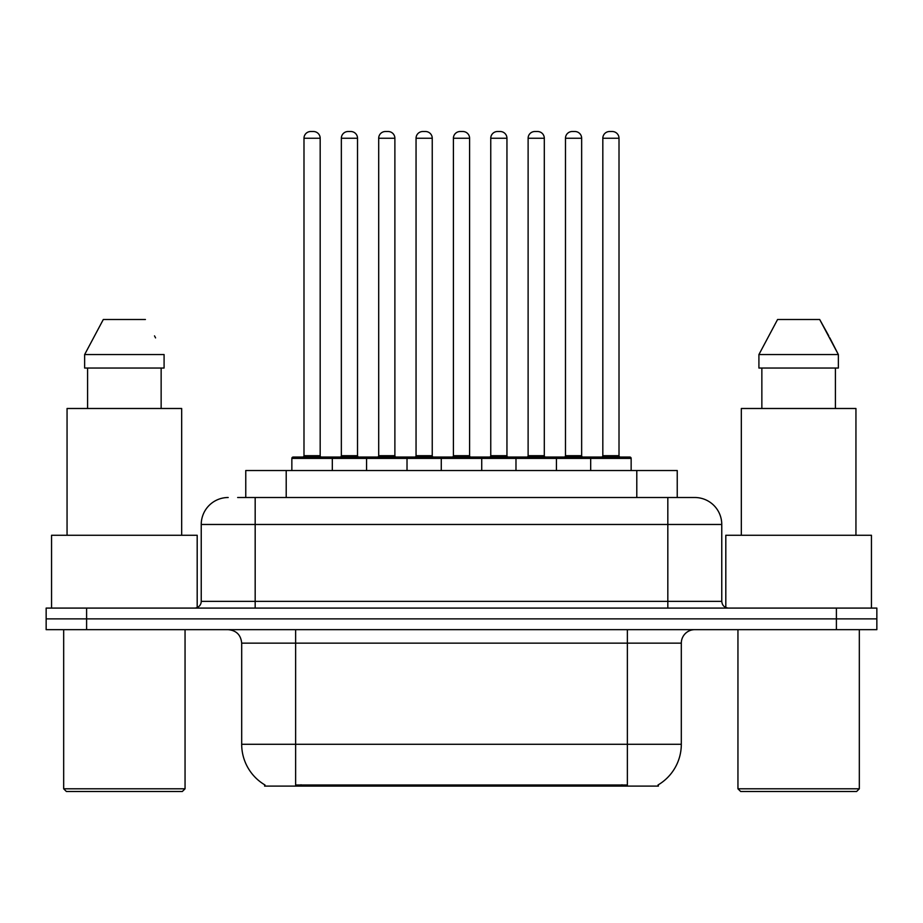 <?xml version="1.0" encoding="UTF-8"?>
<svg xmlns="http://www.w3.org/2000/svg" width="923" height="923" viewBox="0 0 923 923"><rect width="100%" height="100%" fill="white"/><g stroke="black" fill="none" stroke-linecap="round" stroke-linejoin="round"><path stroke-width="1.38" d="M245.76 497.509L245.76 470.534L677.24 470.534L677.24 497.509M658.387 784.769L658.387 786.096L264.613 786.096L264.613 784.769M265.016 785A47.2 47.2 0 0 1 241.688 744.284L295.625 744.284L295.625 785L627.375 785L627.375 744.284L681.312 744.284L681.312 643.146A13.487 13.487 0 0 1 694.8 629.659M241.688 744.284L241.688 643.146C240.891 634.955 236.392 630.467 228.2 629.659M657.984 785A47.2 47.2 0 0 0 681.312 744.284M86.6 608.084L876.85 608.084L876.85 618.871L46.15 618.871L46.15 629.659L86.6 629.659L86.6 618.871L46.15 618.871L46.15 608.084L86.6 608.084L86.6 618.871L876.85 618.871L876.85 629.659L86.6 629.659M238.261 497.509L694.384 497.509M237.649 497.509L255.175 497.509L255.175 524.472L201.237 524.472L201.237 601.346A6.738 6.738 0 0 1 194.488 608.084M228.2 497.509A26.975 26.975 0 0 0 201.237 524.472M694.8 497.509A26.975 26.975 0 0 1 721.763 524.472L721.763 601.346C722.167 605.442 724.417 607.692 728.512 608.084M590.685 470.534L590.685 458.396A1.35 1.35 0 0 1 592.035 457.047L629.798 457.047A1.35 1.35 0 0 1 631.147 458.396L291.853 458.396A1.35 1.35 0 0 1 293.202 457.047L330.965 457.047A1.35 1.35 0 0 1 332.315 458.396L332.315 470.534M320.177 138.254L303.99 138.254A6.738 6.738 0 0 1 310.728 131.516L313.428 131.516A6.738 6.738 0 0 1 320.177 138.254L320.177 455.697A1.35 1.35 0 0 0 321.527 457.047M303.99 138.254L303.99 455.697A1.35 1.35 0 0 1 302.64 457.047M291.853 458.396L291.853 470.534M369.661 458.396A1.35 1.35 0 0 0 368.312 457.047L330.561 457.047M341.348 138.254A6.738 6.738 0 0 1 348.086 131.516L350.786 131.516A6.738 6.738 0 0 1 357.524 138.254L341.348 138.254L341.348 455.697A1.35 1.35 0 0 1 339.999 457.047M357.524 138.254L357.524 455.697A1.35 1.35 0 0 0 358.874 457.047M366.558 470.534L366.558 458.396A1.35 1.35 0 0 1 367.908 457.047L405.67 457.047A1.35 1.35 0 0 1 407.02 458.396L407.02 470.534M394.882 138.254L378.695 138.254A6.738 6.738 0 0 1 385.445 131.516L388.145 131.516A6.738 6.738 0 0 1 394.882 138.254L394.882 455.697A1.35 1.35 0 0 0 396.232 457.047M378.695 138.254L378.695 455.697A1.35 1.35 0 0 1 377.345 457.047M441.275 470.534L441.275 458.396A1.35 1.35 0 0 1 442.625 457.047L480.375 457.047A1.35 1.35 0 0 1 481.725 458.396L481.725 470.534M469.588 138.254L453.412 138.254A6.738 6.738 0 0 1 460.15 131.516L462.85 131.516A6.738 6.738 0 0 1 469.588 138.254L469.588 455.697A1.35 1.35 0 0 0 470.938 457.047M453.412 138.254L453.412 455.697A1.35 1.35 0 0 1 452.062 457.047M515.98 470.534L515.98 458.396A1.35 1.35 0 0 1 517.33 457.047L555.092 457.047A1.35 1.35 0 0 1 556.442 458.396L556.442 470.534M544.305 138.254L528.118 138.254A6.738 6.738 0 0 1 534.855 131.516L537.555 131.516A6.738 6.738 0 0 1 544.305 138.254L544.305 455.697A1.35 1.35 0 0 0 545.655 457.047M528.118 138.254L528.118 455.697A1.35 1.35 0 0 1 526.768 457.047M619.01 138.254L602.823 138.254A6.738 6.738 0 0 1 609.572 131.516L612.272 131.516A6.738 6.738 0 0 1 619.01 138.254L619.01 455.697A1.35 1.35 0 0 0 620.36 457.047M602.823 138.254L602.823 455.697A1.35 1.35 0 0 1 601.473 457.047M631.147 458.396L631.147 470.534M444.378 458.396A1.35 1.35 0 0 0 443.028 457.047L405.266 457.047M416.054 138.254A6.738 6.738 0 0 1 422.792 131.516L425.491 131.516A6.738 6.738 0 0 1 432.241 138.254L416.054 138.254L416.054 455.697A1.35 1.35 0 0 1 414.704 457.047M432.241 138.254L432.241 455.697A1.35 1.35 0 0 0 433.591 457.047M519.084 458.396A1.35 1.35 0 0 0 517.734 457.047M479.972 457.047L517.33 457.047M490.759 138.254A6.738 6.738 0 0 1 497.509 131.516L500.208 131.516A6.738 6.738 0 0 1 506.946 138.254L490.759 138.254L490.759 455.697A1.35 1.35 0 0 1 489.409 457.047M506.946 138.254L506.946 455.697A1.35 1.35 0 0 0 508.296 457.047M593.789 458.396A1.35 1.35 0 0 0 592.439 457.047L554.688 457.047M565.476 138.254A6.738 6.738 0 0 1 572.214 131.516L574.914 131.516A6.738 6.738 0 0 1 581.652 138.254L565.476 138.254L565.476 455.697A1.35 1.35 0 0 1 564.126 457.047M581.652 138.254L581.652 455.697A1.35 1.35 0 0 0 583.001 457.047M182.35 791.484L66.375 791.484L63.675 788.796L185.05 788.796L182.35 791.484M63.675 629.659L63.675 788.796M185.05 629.659L185.05 788.796M197.187 607.519L197.187 535.271L51.55 535.271L51.55 608.084M181.681 535.271L181.681 408.497L67.056 408.497L67.056 535.271M161.144 368.046L161.144 408.497L161.144 368.046M84.639 354.559L103.307 319.496L84.639 354.559L84.639 368.046L164.086 368.046L164.086 354.559L84.639 354.559M155.572 337.899L154.499 335.88M87.593 368.046L87.593 408.497M145.419 319.496L103.307 319.496M856.625 791.484L740.65 791.484L737.95 788.796L859.325 788.796L856.625 791.484M737.95 629.659L737.95 788.796M859.325 629.659L859.325 788.796M871.45 608.084L871.45 535.271L725.813 535.271L725.813 607.519M855.944 535.271L855.944 408.497L741.319 408.497L741.319 535.271M829.835 337.899L838.361 354.559L758.914 354.559L777.581 319.496L758.914 354.559L758.914 368.046L838.361 368.046L838.361 354.559L838.361 368.046M838.361 354.559L819.693 319.496L828.773 335.88M761.856 368.046L761.856 408.497M835.407 408.497L835.407 368.046M819.693 319.496L777.581 319.496M621.975 786.096L621.975 784.769M301.025 786.096L301.025 784.769M286.211 497.509L286.211 470.534M636.789 497.509L636.789 470.534M627.375 629.659L627.375 643.146L241.688 643.146M681.312 643.146L627.375 643.146L627.375 744.284L295.625 744.284L295.625 629.659M836.4 629.659L836.4 608.084M255.175 608.084L255.175 601.346L721.763 601.346M201.237 601.346L255.175 601.346L255.175 524.472L667.825 524.472L667.825 608.084M721.763 524.472L667.825 524.472L667.825 497.509M303.99 455.697L320.177 455.697M341.348 455.697L357.524 455.697M378.695 455.697L394.882 455.697M453.412 455.697L469.588 455.697M528.118 455.697L544.305 455.697M602.823 455.697L619.01 455.697M416.054 455.697L432.241 455.697M490.759 455.697L506.946 455.697M565.476 455.697L581.652 455.697"/></g></svg>
